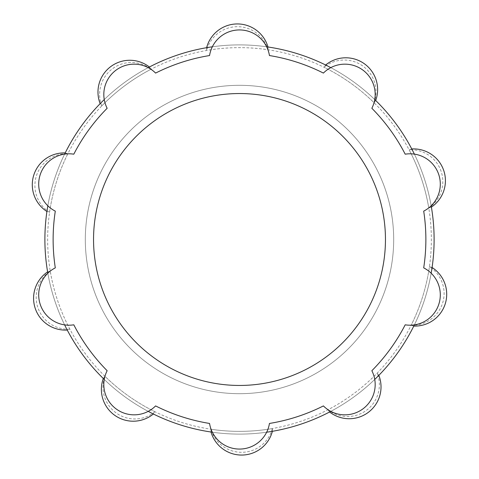 <?xml version="1.0" encoding="UTF-8"?>
<svg xmlns="http://www.w3.org/2000/svg" width="479" height="479" viewBox="0 0 479 479"><rect width="100%" height="100%" fill="white"/><g stroke="black" fill="none" stroke-linecap="round" stroke-linejoin="round"><path stroke-width="0.36" stroke-dasharray="2.4 1.8" d="M239.5 85.31A154.19 154.19 0 0 0 105.967 316.595A154.19 154.19 0 0 0 373.033 316.595A154.19 154.19 0 0 0 239.5 85.31A154.19 154.19 0 0 0 105.967 316.595A154.19 154.19 0 0 0 373.033 316.595A154.19 154.19 0 0 0 239.5 85.31A154.19 154.19 0 0 1 373.033 316.595A154.19 154.19 0 0 1 105.967 316.595A154.19 154.19 0 0 1 239.5 85.31A154.19 154.19 0 0 0 105.967 316.595A154.19 154.19 0 0 0 373.033 316.595A154.19 154.19 0 0 0 239.5 85.31M241.727 434.094A194.606 194.606 0 0 1 212.335 432.202A194.606 194.606 0 0 0 266.665 432.202A194.606 194.606 0 0 1 241.727 434.094M355.681 395.618A194.606 194.606 0 0 1 330.791 411.365A194.606 194.606 0 0 0 374.746 379.434A194.606 194.606 0 0 1 355.681 395.618M425.256 297.513A194.606 194.606 0 0 1 414.377 324.882A194.606 194.606 0 0 0 431.166 273.21A194.606 194.606 0 0 1 425.256 297.513M423.879 177.248A194.606 194.606 0 0 1 431.166 205.79A194.606 194.606 0 0 0 414.377 154.118A194.606 194.606 0 0 1 423.879 177.248M352.077 80.759A194.606 194.606 0 0 1 374.746 99.566A194.606 194.606 0 0 0 330.791 67.635A194.606 194.606 0 0 1 352.077 80.759M237.273 44.906A194.606 194.606 0 0 1 266.665 46.798A194.606 194.606 0 0 0 212.335 46.798A194.606 194.606 0 0 1 237.273 44.906M123.319 83.382A194.606 194.606 0 0 1 148.209 67.635A194.606 194.606 0 0 0 104.254 99.566A194.606 194.606 0 0 1 123.319 83.382M53.744 181.487A194.606 194.606 0 0 1 64.623 154.118A194.606 194.606 0 0 0 47.834 205.79A194.606 194.606 0 0 1 53.744 181.487M55.121 301.752A194.606 194.606 0 0 1 47.834 273.21A194.606 194.606 0 0 0 64.623 324.882A194.606 194.606 0 0 1 55.121 301.752M126.923 398.241A194.606 194.606 0 0 1 104.254 379.434A194.606 194.606 0 0 0 148.209 411.365A194.606 194.606 0 0 1 126.923 398.241M241.697 431.351A191.863 191.863 0 0 0 350.49 82.999A191.863 191.863 0 0 0 57.72 300.872A191.863 191.863 0 0 0 241.697 431.351A194.606 194.606 0 0 0 272.353 428.561A31.824 31.824 0 0 1 210.982 429.268A194.606 194.606 0 0 0 241.697 431.351M155.597 405.917A30.303 30.303 0 0 1 107.152 370.722A186.373 186.373 0 0 1 73.802 324.816A30.303 30.303 0 0 1 55.301 267.869A186.373 186.373 0 0 1 55.301 211.131A30.303 30.303 0 0 1 73.802 154.184A186.373 186.373 0 0 1 107.152 108.278A30.303 30.303 0 0 1 155.597 73.083A186.373 186.373 0 0 1 209.562 55.546A30.303 30.303 0 0 1 269.438 55.546A186.373 186.373 0 0 1 323.403 73.083A30.303 30.303 0 0 1 371.848 108.278A186.373 186.373 0 0 1 405.198 154.184A30.303 30.303 0 0 1 423.699 211.131A186.373 186.373 0 0 1 423.699 267.869A30.303 30.303 0 0 1 405.198 324.816A186.373 186.373 0 0 1 371.848 370.722A30.303 30.303 0 0 1 323.403 405.917A186.373 186.373 0 0 1 269.438 423.454A30.303 30.303 0 0 1 209.562 423.454A186.373 186.373 0 0 1 155.597 405.917M239.5 93.543A145.957 145.957 0 0 0 113.098 312.476A145.957 145.957 0 0 0 365.902 312.476A145.957 145.957 0 0 0 239.5 93.543M206.617 47.69L206.647 50.439A31.824 31.824 0 0 1 268.018 49.732A194.606 194.606 0 0 0 206.647 50.439M267.989 46.99L268.018 49.732M101.793 105.853A31.824 31.824 0 0 1 151.029 69.215A194.606 194.606 0 0 0 101.793 105.853L100.153 103.656M149.394 67.012L151.029 69.215M325.636 64.994L324.049 67.234A31.824 31.824 0 0 1 374.111 102.74A194.606 194.606 0 0 0 324.049 67.234M375.704 100.5L374.111 102.74M49.541 212.323A31.824 31.824 0 0 1 67.832 153.735A194.606 194.606 0 0 0 49.541 212.323L46.918 211.502M65.216 152.921L67.832 153.735M411.76 148.951L409.156 149.831A31.824 31.824 0 0 1 428.789 207.982A194.606 194.606 0 0 0 409.156 149.831M431.393 207.102L428.789 207.982M69.844 329.169A31.824 31.824 0 0 1 50.211 271.018A194.606 194.606 0 0 0 69.844 329.169L67.24 330.049M47.607 271.898L50.211 271.018M432.082 267.498L429.459 266.677A31.824 31.824 0 0 1 411.168 325.265A194.606 194.606 0 0 0 429.459 266.677M413.784 326.079L411.168 325.265M154.951 411.766A31.824 31.824 0 0 1 104.889 376.26A194.606 194.606 0 0 0 154.951 411.766L153.364 414.006M103.296 378.5L104.889 376.26M378.847 375.344L377.207 373.147A31.824 31.824 0 0 1 327.971 409.784A194.606 194.606 0 0 0 377.207 373.147M329.606 411.988L327.971 409.784M272.383 431.31L272.353 428.561M211.011 432.01L210.982 429.268"/><path stroke-width="0.72" d="M211.011 432.01A194.606 194.606 0 0 1 148.209 411.365A194.606 194.606 0 0 0 153.364 414.006A31.824 31.824 0 0 1 103.296 378.5A194.606 194.606 0 0 1 64.623 324.882A194.606 194.606 0 0 0 67.24 330.049A31.824 31.824 0 0 1 47.607 271.898A194.606 194.606 0 0 1 47.834 205.79A194.606 194.606 0 0 0 46.918 211.502A31.824 31.824 0 0 1 65.216 152.921A194.606 194.606 0 0 1 104.254 99.566A194.606 194.606 0 0 0 100.153 103.656A31.824 31.824 0 0 1 149.394 67.012A194.606 194.606 0 0 1 212.335 46.798A194.606 194.606 0 0 0 206.617 47.69A31.824 31.824 0 0 1 267.989 46.99A194.606 194.606 0 0 1 330.791 67.635A194.606 194.606 0 0 0 325.636 64.994A31.824 31.824 0 0 1 375.704 100.5A194.606 194.606 0 0 1 414.377 154.118A194.606 194.606 0 0 0 411.76 148.951A31.824 31.824 0 0 1 431.393 207.102A194.606 194.606 0 0 1 431.166 273.21A194.606 194.606 0 0 0 432.082 267.498A31.824 31.824 0 0 1 413.784 326.079A194.606 194.606 0 0 1 374.746 379.434A194.606 194.606 0 0 0 378.847 375.344A31.824 31.824 0 0 1 329.606 411.988A194.606 194.606 0 0 1 266.665 432.202A194.606 194.606 0 0 0 272.383 431.31A31.824 31.824 0 0 1 211.011 432.01A194.606 194.606 0 0 0 212.335 432.202A194.606 194.606 0 0 1 211.011 432.01M330.791 411.365A194.606 194.606 0 0 1 329.606 411.988A194.606 194.606 0 0 0 330.791 411.365M414.377 324.882A194.606 194.606 0 0 1 413.784 326.079A194.606 194.606 0 0 0 414.377 324.882M431.166 205.79A194.606 194.606 0 0 1 431.393 207.102A194.606 194.606 0 0 0 431.166 205.79M374.746 99.566A194.606 194.606 0 0 1 375.704 100.5A194.606 194.606 0 0 0 374.746 99.566M266.665 46.798A194.606 194.606 0 0 1 267.989 46.99A194.606 194.606 0 0 0 266.665 46.798M148.209 67.635A194.606 194.606 0 0 1 149.394 67.012A194.606 194.606 0 0 0 148.209 67.635M64.623 154.118A194.606 194.606 0 0 1 65.216 152.921A194.606 194.606 0 0 0 64.623 154.118M47.834 273.21A194.606 194.606 0 0 1 47.607 271.898A194.606 194.606 0 0 0 47.834 273.21M104.254 379.434A194.606 194.606 0 0 1 103.296 378.5A194.606 194.606 0 0 0 104.254 379.434M155.597 405.917A30.303 30.303 0 0 1 107.152 370.722A186.373 186.373 0 0 1 73.802 324.816A30.303 30.303 0 0 1 55.301 267.869A186.373 186.373 0 0 1 55.301 211.131A30.303 30.303 0 0 1 73.802 154.184A186.373 186.373 0 0 1 107.152 108.278A30.303 30.303 0 0 1 155.597 73.083A186.373 186.373 0 0 1 209.562 55.546A30.303 30.303 0 0 1 269.438 55.546A186.373 186.373 0 0 1 323.403 73.083A30.303 30.303 0 0 1 371.848 108.278A186.373 186.373 0 0 1 405.198 154.184A30.303 30.303 0 0 1 423.699 211.131A186.373 186.373 0 0 1 423.699 267.869A30.303 30.303 0 0 1 405.198 324.816A186.373 186.373 0 0 1 371.848 370.722A30.303 30.303 0 0 1 323.403 405.917A186.373 186.373 0 0 1 269.438 423.454A30.303 30.303 0 0 1 209.562 423.454A186.373 186.373 0 0 1 155.597 405.917M239.5 93.543A145.957 145.957 0 0 0 113.098 312.476A145.957 145.957 0 0 0 365.902 312.476A145.957 145.957 0 0 0 239.5 93.543"/></g></svg>
